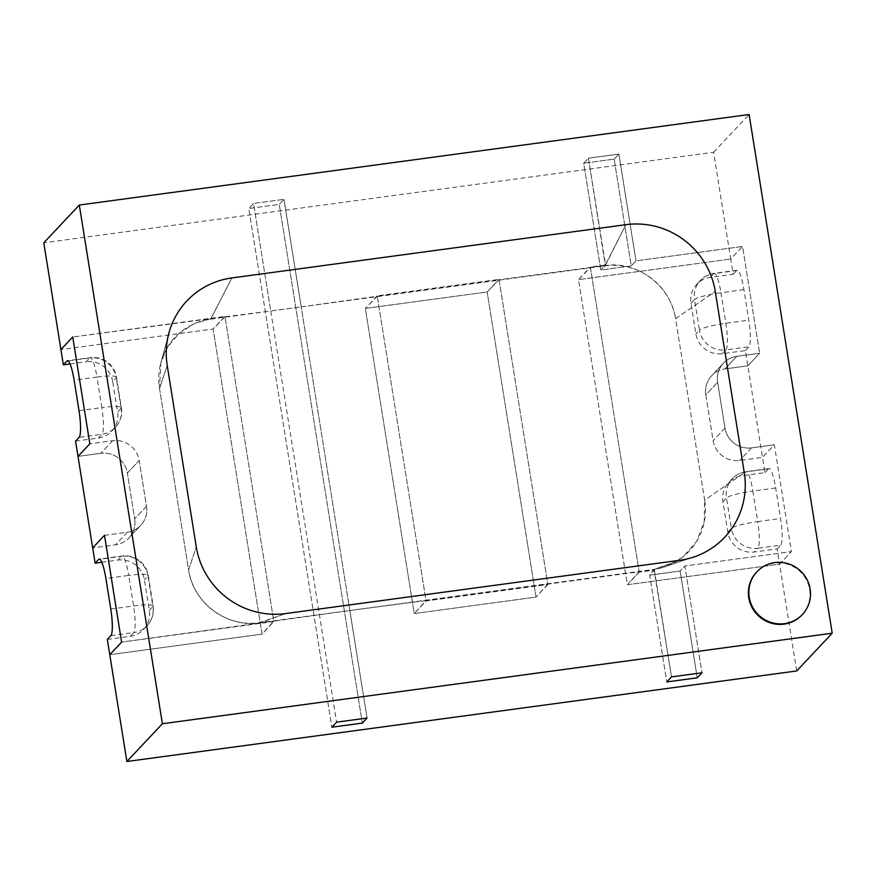 <?xml version="1.0" encoding="UTF-8"?>
<svg xmlns="http://www.w3.org/2000/svg" width="876" height="876" viewBox="0 0 876 876"><rect width="100%" height="100%" fill="white"/><g stroke="black" fill="none" stroke-linecap="round" stroke-linejoin="round"><path stroke-width="0.66" stroke-dasharray="4.38 3.29" d="M801.923 614.985A31.197 30.419 43.2 0 0 806.347 579.704A31.197 30.419 43.2 0 0 774.318 563.104A31.197 30.419 43.2 0 0 756.481 572.236M104.507 535.324L127.338 532.236L115.512 544.828A23.4 22.82 43.2 0 0 128.881 537.973A23.4 22.82 -136.8 0 1 115.512 544.828L92.67 547.905L115.512 544.828L127.338 532.236A23.4 22.82 -136.8 0 0 140.718 525.381A23.4 22.82 -136.8 0 1 127.338 532.236L104.507 535.324M259.263 622.737L285.653 613.561L259.679 623.022L121.611 642.119L273.838 621.544L224.968 316.422L72.741 336.997L225.033 316.794L213.131 329.004L262.012 634.125L109.774 654.7L262.012 634.125L273.783 621.161L349.831 610.495L367.066 718.046L283.977 199.345L301.213 306.896L270.761 311.013L253.536 203.462L248.795 208.488L279.247 204.382L362.325 723.083L279.247 204.382L283.977 199.345L253.536 203.462L283.977 199.345L279.247 204.382L248.795 208.488L331.884 727.2L248.795 208.488L253.536 203.462L336.614 722.163L270.761 311.013L225.033 316.794L273.783 621.161L259.679 623.022C226.972 627.982 192.884 602.546 188.592 569.937A62.393 60.849 43.2 0 0 259.263 622.737L653.529 569.444A62.393 60.849 43.2 0 0 664.577 566.882A62.393 60.849 43.2 0 0 704.654 500.185L704.227 521.483L696.705 541.226L682.984 557.059L664.632 567.166L654.033 569.641L649.685 575.138L680.126 571.021L697.23 677.816L680.126 571.021L649.685 575.138L666.789 681.933L649.685 575.138L654.416 570.101L639.195 572.159L590.325 267.038L605.546 264.979L588.442 158.195L583.701 163.221L614.153 159.114L631.257 265.899L600.805 270.016L583.701 163.221L614.153 159.114L631.257 265.899L600.805 270.016L583.701 163.221L588.442 158.195L618.883 154.077L588.442 158.195L605.327 265.516C637.575 260.577 670.819 286.058 675.571 318.645A62.393 60.849 43.2 0 0 604.9 265.855L210.634 319.138A62.393 60.849 43.2 0 0 160.888 362.533A62.393 60.849 43.2 0 0 159.509 388.397L160.899 362.664L167.842 346.655L179.23 333.329L194.056 323.726L210.941 318.755L231.888 277.933L210.634 319.138M159.509 388.397L188.592 569.937L196.257 546.777L188.592 569.937L159.509 388.397L167.228 365.544L159.509 388.397M146.511 506.273A23.4 22.82 -136.8 0 1 140.718 525.381L128.881 537.973A23.4 22.82 43.2 0 0 134.674 518.855A23.4 22.82 -136.8 0 1 128.881 537.973L140.718 525.381A23.4 22.82 -136.8 0 0 146.511 506.273L139.185 460.502L127.348 473.084A23.4 22.82 43.2 0 0 100.849 453.286A23.4 22.82 -136.8 0 1 127.348 473.084L134.674 518.855L127.348 473.084L139.185 460.502A23.4 22.82 -136.8 0 0 112.686 440.705L89.845 443.793L112.686 440.705A23.4 22.82 -136.8 0 1 139.185 460.502L146.511 506.273L134.674 518.855L146.511 506.273M654.416 570.101L671.52 676.896L654.033 569.641L639.13 571.776L627.358 584.741L578.488 279.63L730.715 259.055L578.488 279.63L590.38 267.421L499.046 279.762L487.144 291.971L536.024 597.093L414.238 613.55L365.369 308.429L487.144 291.971L536.024 597.093L414.238 613.55L365.369 308.429L487.144 291.971L498.981 279.389L547.85 584.511L426.075 600.969L377.195 295.847L498.981 279.389M704.654 500.185L675.571 318.645L715.254 291.467L675.571 318.645L704.654 500.185L744.282 472.712L704.654 500.185M796.689 670.961L779.585 564.166L791.422 551.584L774.318 444.789L751.488 447.877A23.4 22.82 -136.8 0 1 724.989 428.079L717.652 382.319A23.4 22.82 -136.8 0 1 723.445 363.201A23.4 22.82 -136.8 0 0 717.652 382.319L724.989 428.079A23.4 22.82 -136.8 0 0 751.488 447.877L774.318 444.789L762.481 457.381L739.651 460.458L762.481 457.381L745.377 350.586L722.404 353.696A23.4 22.82 43.2 0 1 695.905 333.898L691.011 303.381A23.4 22.82 43.2 0 1 696.803 284.262A23.4 22.82 43.2 0 1 710.184 277.407L733.157 274.308L730.715 259.055L742.552 246.463L635.987 260.873L631.257 265.899L635.987 260.873L618.883 154.077L614.153 159.114L618.883 154.077L635.987 260.873L742.552 246.463L759.656 353.258L742.552 246.463L730.715 259.055L713.611 152.26L43.8 242.794M759.656 353.258L736.825 356.346L724.989 368.927A23.4 22.82 43.2 0 0 711.608 375.782A23.4 22.82 -136.8 0 1 724.989 368.927L747.819 365.84L759.656 353.258L736.825 356.346L724.989 368.927L747.819 365.84L759.656 353.258M723.445 363.201A23.4 22.82 -136.8 0 1 736.825 356.346A23.4 22.82 -136.8 0 0 723.445 363.201L711.608 375.782A23.4 22.82 43.2 0 0 705.815 394.901A23.4 22.82 -136.8 0 1 711.608 375.782L723.445 363.201M639.195 572.159L627.358 584.741L779.585 564.166L777.143 548.913L754.313 552A23.4 22.82 43.2 0 1 727.814 532.203L722.919 501.685A23.4 22.82 43.2 0 1 728.712 482.577A23.4 22.82 43.2 0 1 742.092 475.723L764.923 472.635L762.481 457.381L774.318 444.789L791.422 551.584L684.857 565.984L701.972 672.779L684.857 565.984L680.126 571.021L684.857 565.984L791.422 551.584L779.585 564.166L627.358 584.741L578.488 279.63L590.325 267.038M78.008 456.374L100.849 453.286L78.008 456.374M224.968 316.422L213.131 329.004L60.904 349.579L213.131 329.004L262.012 634.125L273.838 621.544M705.815 394.901L713.152 440.661A23.4 22.82 43.2 0 0 739.651 460.458A23.4 22.82 -136.8 0 1 713.152 440.661L705.815 394.901L717.652 382.319L705.815 394.901M377.195 295.847L365.369 308.429L377.26 296.219L301.213 306.896L349.831 610.495L426.01 600.586L377.26 296.219L499.046 279.762L547.796 584.128L639.13 571.776L590.38 267.421L605.327 265.516L600.805 270.016L605.546 264.979M713.611 152.26L749.122 114.504M605.327 265.516L625.858 224.683L604.9 265.855M654.033 569.641L679.623 560.312L653.529 569.444M547.85 584.511L536.024 597.093L547.796 584.128L426.01 600.586L414.238 613.55L426.075 600.969M722.919 501.685L726.478 497.918A23.4 22.82 -136.8 0 1 732.259 478.8A23.4 22.82 -136.8 0 1 745.64 471.945A23.4 4.062 82.3 0 1 746.177 471.638A23.4 4.062 82.3 0 1 752.856 491.053A23.4 3.219 170.9 0 0 726.478 497.918L731.361 528.425A23.4 3.219 -9.1 0 1 757.74 521.57A23.4 4.062 82.3 0 1 757.86 548.223L780.691 545.135A23.4 4.062 -97.7 0 0 780.582 518.482L775.687 487.965A23.4 4.062 -97.7 0 0 769.008 468.55A23.4 4.062 -97.7 0 0 768.471 468.857L745.64 471.945L742.092 475.723M745.377 350.586L748.925 346.808A23.4 4.062 -97.7 0 0 748.816 320.156L743.921 289.638A23.4 4.062 -97.7 0 0 737.242 270.224A23.4 4.062 -97.7 0 0 736.705 270.531L713.732 273.64A23.4 4.062 82.3 0 1 714.268 273.334A23.4 4.062 82.3 0 1 720.948 292.748A23.4 3.219 170.9 0 0 694.569 299.603A23.4 22.82 -136.8 0 1 700.351 280.484A23.4 22.82 -136.8 0 1 713.732 273.64L710.184 277.407M733.157 274.308L736.705 270.531M764.923 472.635L768.471 468.857M777.143 548.913L780.691 545.135M743.921 289.638L720.948 292.748L725.843 323.255A23.4 4.062 82.3 0 1 725.952 349.918A23.4 22.82 -136.8 0 1 699.453 330.121A23.4 3.219 -9.1 0 1 725.843 323.255L748.816 320.156M121.118 408.282A23.4 22.82 -136.8 0 1 115.325 427.4A23.4 22.82 -136.8 0 1 101.955 434.255A23.4 4.062 -97.7 0 0 101.835 407.603A23.4 3.219 -9.1 0 1 121.392 407.668A23.4 3.219 -9.1 0 1 121.118 408.282L116.234 377.775A23.4 3.219 170.9 0 0 116.508 377.162A23.4 3.219 170.9 0 0 96.951 377.085A23.4 4.062 -97.7 0 0 90.261 357.671A23.4 4.062 -97.7 0 0 89.735 357.977A23.4 22.82 -136.8 0 1 116.234 377.775L112.686 381.553L117.57 412.059L121.118 408.282M75.566 441.121L98.397 438.033A23.4 22.82 43.2 0 0 111.778 431.178A23.4 22.82 43.2 0 0 117.57 412.059M101.78 562.261L117.953 560.082L121.501 556.304A23.4 22.82 -136.8 0 1 148 576.101A23.4 3.219 170.9 0 0 148.274 575.488A23.4 3.219 170.9 0 0 128.717 575.412A23.4 4.062 -97.7 0 0 122.038 555.997A23.4 4.062 -97.7 0 0 121.501 556.304L99.787 559.238M107.332 639.447L130.174 636.359A23.4 22.82 43.2 0 0 143.544 629.505A23.4 22.82 43.2 0 0 149.336 610.386L144.452 579.879A23.4 22.82 43.2 0 0 117.953 560.082M70.014 363.934L86.187 361.755L89.735 357.977L68.021 360.912M112.686 381.553A23.4 22.82 43.2 0 0 86.187 361.755M110.77 609.006L133.601 605.929A23.4 3.219 -9.1 0 1 153.158 605.995A23.4 3.219 -9.1 0 1 152.884 606.619A23.4 22.82 -136.8 0 1 147.102 625.727A23.4 22.82 -136.8 0 1 133.721 632.582A23.4 4.062 -97.7 0 0 133.601 605.929L128.717 575.412L105.886 578.499M112.686 440.705L100.849 453.286L112.686 440.705M724.989 428.079L713.152 440.661L724.989 428.079M751.488 447.877L739.651 460.458L751.488 447.877M727.814 532.203L731.361 528.425A23.4 22.82 -136.8 0 0 757.86 548.223L754.313 552M775.687 487.965L752.856 491.053L757.74 521.57L780.582 518.482M691.011 303.381L694.569 299.603L699.453 330.121L695.905 333.898M722.404 353.696L725.952 349.918L748.925 346.808M98.397 438.033L101.955 434.255L79.114 437.343M110.88 635.669L133.721 632.582L130.174 636.359M149.336 610.386L152.884 606.619L148 576.101L144.452 579.879M79.004 410.68L101.835 407.603L96.951 377.085L74.121 380.173M664.566 566.827L693.573 557.016L664.555 566.838M160.976 362.533L169.079 332.825L160.976 362.533M728.712 482.577L732.259 478.8A23.4 23.4 0 0 1 746.177 471.638L769.008 468.55M737.242 270.224L714.268 273.334A23.4 23.4 0 0 0 700.351 280.484L696.803 284.262M111.778 431.178L115.325 427.4A23.4 23.4 0 0 0 121.392 407.668L116.508 377.162A23.4 23.4 0 0 0 90.261 357.671L67.43 360.759M143.544 629.505L147.102 625.727A23.4 23.4 0 0 0 153.158 605.995L148.274 575.488A23.4 23.4 0 0 0 122.038 555.997L99.196 559.085"/><path stroke-width="1.31" d="M79.311 205.039L162.389 723.74L832.2 633.206L749.122 114.504L79.311 205.039L43.8 242.794L60.904 349.579L72.741 336.997L89.845 443.793L72.741 336.997L60.904 349.579L63.346 364.843L70.014 363.934M167.228 365.544A78.928 76.968 -136.8 0 1 168.969 332.825A78.928 76.968 -136.8 0 1 231.888 277.933A78.928 76.968 43.2 0 0 168.969 332.825A78.928 76.968 43.2 0 0 167.228 365.544L196.257 546.777A78.928 76.968 43.2 0 0 285.653 613.561A78.928 76.968 -136.8 0 1 196.257 546.777L167.228 365.544M285.653 613.561L679.623 560.312A78.928 76.968 43.2 0 0 693.595 557.081A78.928 76.968 -136.8 0 1 679.623 560.312L285.653 613.561M744.282 472.712A78.928 76.968 -136.8 0 1 693.595 557.081A78.928 76.968 43.2 0 0 744.282 472.712L715.254 291.467A78.928 76.968 43.2 0 0 625.858 224.683A78.928 76.968 -136.8 0 1 715.254 291.467L744.282 472.712M625.858 224.683L231.888 277.933L625.858 224.683M756.952 571.732L756.481 572.236A31.197 30.419 43.2 0 0 752.046 607.528A31.197 30.419 43.2 0 0 784.086 624.128A31.197 30.419 43.2 0 0 801.923 614.985L802.394 614.481A31.197 30.419 43.2 0 0 806.829 579.2A31.197 30.419 43.2 0 0 774.789 562.6A31.197 30.419 43.2 0 0 756.952 571.732A31.197 30.419 43.2 0 0 752.528 607.024A31.197 30.419 43.2 0 0 784.557 623.624A31.197 30.419 43.2 0 0 802.394 614.481M101.78 562.261L95.112 563.169L92.67 547.905L104.507 535.324L121.611 642.119L104.507 535.324L92.67 547.905L78.008 456.374L89.845 443.793L78.008 456.374L75.566 441.121L79.114 437.343A23.4 4.062 82.3 0 0 79.004 410.68L74.121 380.173A23.4 4.062 82.3 0 0 67.43 360.759A23.4 4.062 82.3 0 0 66.904 361.065L63.346 364.843M95.112 563.169L98.67 559.392A23.4 4.062 82.3 0 1 99.196 559.085A23.4 4.062 82.3 0 1 105.886 578.499L110.77 609.006A23.4 4.062 82.3 0 1 110.88 635.669L107.332 639.447L109.774 654.7L121.611 642.119L109.774 654.7L126.878 761.496L162.389 723.74M336.614 722.163L367.066 718.046L362.325 723.083L331.884 727.2L362.325 723.083L367.066 718.046L336.614 722.163L331.884 727.2L336.614 722.163M671.52 676.896L701.972 672.779L697.23 677.816L666.789 681.933L697.23 677.816L701.972 672.779L671.52 676.896L666.789 681.933L671.52 676.896M126.878 761.496L796.689 670.961L832.2 633.206M99.787 559.238L98.67 559.392M68.021 360.912L66.904 361.065"/></g></svg>
